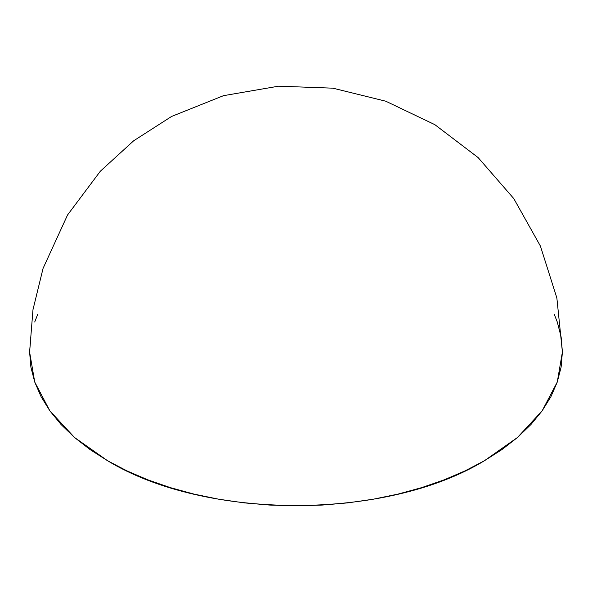 <?xml version="1.0" encoding="UTF-8"?>
<svg xmlns="http://www.w3.org/2000/svg" width="592" height="592" viewBox="0 0 592 592"><rect width="100%" height="100%" fill="white"/><g stroke="black" fill="none" stroke-linecap="round" stroke-linejoin="round"><path stroke-width="0.89" d="M554.364 314.53L557.279 322.004L561.12 336.937L562.4 352.011L556.857 297.939L540.4 246.043L513.782 198.586L478.121 157.576L434.861 124.668L385.769 101.21L332.904 88.178L278.588 86.18L223.487 95.675L171.584 116.454L133.644 140.807L100.351 171.206L67.555 214.97L43.053 268.435L32.982 309.683L29.6 352.011L34.721 382.018L49.876 410.87L74.496 437.466L107.626 460.768C205.69 520.383 386.31 520.383 484.374 460.768L517.504 437.466L542.124 410.87L557.279 382.018L562.4 352.011L561.12 367.092L557.279 382.018L550.93 396.662L542.124 410.87L530.943 424.516L517.504 437.466L501.927 449.587L484.374 460.768L465.001 470.906L444.007 479.897L421.578 487.66L397.95 494.113L373.33 499.197L347.97 502.86L322.115 505.08L296 505.82L269.885 505.08L244.03 502.86L218.67 499.197L194.05 494.113L170.422 487.66L147.993 479.897L126.999 470.906L107.626 460.768L90.073 449.587L74.496 437.466L61.057 424.516L49.876 410.87L41.07 396.662L34.721 382.018L30.88 367.092L29.6 352.011L30.88 336.937M34.721 322.004L37.636 314.53"/></g></svg>
